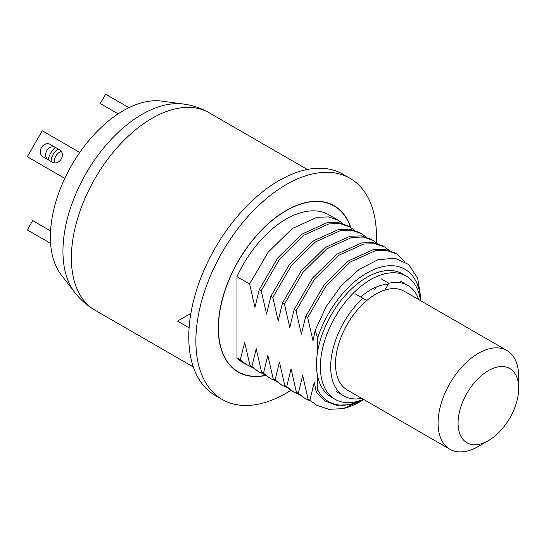 <?xml version="1.0" encoding="UTF-8"?>
<svg xmlns="http://www.w3.org/2000/svg" width="546" height="546" viewBox="0 0 546 546"><rect width="100%" height="100%" fill="white"/><g stroke="black" fill="none" stroke-linecap="round" stroke-linejoin="round"><path stroke-width="0.82" d="M179.095 320.188L190.868 313.39L177.484 321.116L189.107 327.825M183.415 104.027L161.534 101.099A103.126 59.541 -60 0 0 87.742 141.899A103.126 59.541 -60 0 0 50.382 236.971A103.126 59.541 120 0 0 61.213 274.87L74.686 292.356C80.282 299.624 87.053 305.569 94.997 310.196A114.025 65.834 120 0 1 71.376 257.999A114.025 65.834 -60 0 1 121.151 143.243A114.025 65.834 -60 0 1 209.016 112.694C201.044 108.128 192.513 105.241 183.415 104.027A111.766 64.53 -60 0 0 103.44 148.239A111.766 64.53 -60 0 0 62.947 251.283A111.766 64.53 120 0 0 74.686 292.356M265.288 375.355A95.782 55.296 -60 0 1 218.441 328.01A95.782 55.296 -60 0 1 275.443 217.881A95.782 55.296 -60 0 1 350.498 227.307M236.984 276.679A85.517 49.372 -60 0 1 328.931 214.844L338.343 220.277L328.535 216.933L317.206 217.219L292.219 228.542L268.147 252.218L249.604 283.961L236.984 276.679L236.984 357.923A85.517 49.372 -60 0 0 243.414 362.967L252.109 367.403M308.012 398.935L316.68 405.268L308.012 398.935L302.668 375.525L298.341 393.345L305.064 398.56L296.403 392.226L291.052 368.823L286.732 386.643L284.794 385.524L279.443 362.121L275.123 379.941L281.845 385.155L273.184 378.822L267.833 355.419L263.506 373.239L270.236 378.453L261.575 372.119L256.224 348.717L251.897 366.53L258.627 371.751L249.966 365.417L244.683 342.417L240.288 359.828L236.984 357.923M240.288 359.828L247.017 365.049M342.874 223.587L338.336 220.277M249.604 283.961L254.955 307.364L259.282 289.544L277.818 257.808L301.89 234.125L326.883 222.809L338.213 222.515L348.014 225.86L349.952 226.979L340.144 223.635L328.815 223.928L303.829 235.244L279.757 258.927L261.213 290.663L259.282 289.544M251.897 366.53L249.966 365.417M258.627 371.751L263.718 374.106M354.484 230.289L349.952 226.979M261.213 290.663L266.564 314.066L270.891 296.246L289.428 264.51L313.5 240.827L338.493 229.511L349.822 229.218L359.623 232.562L361.561 233.681L351.754 230.337L340.431 230.63L315.438 241.946L291.366 265.629L272.823 297.365L270.891 296.246M263.506 373.239L261.575 372.119M270.236 378.453L275.327 380.808M366.1 236.998L361.561 233.681M272.823 297.365L278.173 320.768L282.5 302.955L301.044 271.212L325.116 247.536L350.102 236.213L361.432 235.92L371.232 239.271L377.709 243.7M275.123 379.941L273.184 378.822M373.171 240.383L363.267 237.025L351.911 237.353L326.958 248.717L302.955 272.358L284.432 304.067L282.5 302.955M281.845 385.155L286.937 387.51M284.432 304.067L289.783 327.477L294.11 309.657L312.633 277.941L336.636 254.3L361.588 242.943L372.945 242.615L382.848 245.973L384.78 247.085L374.979 243.741L363.65 244.035L338.656 255.351L314.585 279.033L296.048 310.77L294.11 309.657M286.732 386.643L293.455 391.857L291.523 390.745L284.794 385.524M293.455 391.857L298.546 394.219M389.318 250.402L384.78 247.085M296.048 310.77L301.399 334.179L305.719 316.359L324.263 284.616L348.334 260.94L373.327 249.618L384.657 249.331L394.458 252.675L396.389 253.794L386.588 250.443L375.259 250.737L350.273 262.053L326.201 285.735L307.657 317.479L305.719 316.359M298.341 393.345L296.403 392.226M305.064 398.56L310.155 400.921M405.146 261.882L396.396 253.794M307.657 317.479L313.008 340.881L315.172 330.426L326.194 306.593L341.455 285.442L359.302 269.26L377.791 259.821L394.881 258.169L408.701 264.523L417.69 278.248L420.816 297.918L420.816 300.812M361.657 400.798L360.346 401.556A85.517 49.372 -60 0 1 342.895 408.661L363.772 399.542M316.68 405.268L328.849 409.316L342.895 408.661M363.725 399.508L349.508 404.702L336.309 405.234L324.925 400.989L316.325 392.321L314.278 382.227L309.951 400.047M363.718 399.508A76.399 44.11 -60 0 1 317.615 389.653L317.615 376.085M317.615 351.61L317.615 338.049L315.172 330.426M420.727 300.757A76.399 44.11 120 0 0 376.72 268.407A76.399 44.11 120 0 0 317.615 338.049M316.325 392.321L317.615 389.653M488.383 440.656A42.875 24.754 120 0 1 460.374 435.217A42.875 24.754 120 0 1 466.946 393.277A42.875 24.754 -60 0 1 499.986 366.612A42.875 24.754 -60 0 1 518.7 388.151A42.875 24.754 -60 0 1 509.821 418.031A42.875 24.754 120 0 1 488.383 440.656L478.385 446.43A57.009 32.917 120 0 1 449.884 449.256L347.324 390.042A57.009 32.917 -60 0 1 347.324 324.208A57.009 32.917 -60 0 1 404.333 291.291L506.893 350.505A57.009 32.917 -60 0 1 518.7 376.603L518.7 388.151M449.884 449.256A57.009 32.917 120 0 1 449.884 383.422A57.009 32.917 -60 0 1 506.893 350.505M374.863 287.66A53.365 30.808 -60 0 1 376.16 287.292M420.461 300.6A71.151 41.08 120 0 0 406.244 276.071A71.151 41.08 120 0 0 351.412 295.133A71.151 41.08 120 0 0 320.359 366.735A71.151 41.08 120 0 0 335.094 399.31A71.151 41.08 120 0 0 363.445 399.351M388.261 284.207A58.606 33.838 120 0 0 360.694 297.004M335.094 399.31L331.224 397.072A71.151 41.08 -60 0 1 316.489 364.503A71.151 41.08 -60 0 1 347.543 292.895A71.151 41.08 -60 0 1 402.375 273.833L406.244 276.071M355.098 293.768L366.789 300.518M384.869 290.083L388.82 283.238A63.855 36.869 120 0 1 407.753 285.367A63.855 36.869 120 0 1 418.714 299.597M362.837 298.239A63.855 36.869 120 0 0 343.898 395.966A63.855 36.869 120 0 0 361.698 398.341M381.081 278.767L388.82 283.238M374.665 289.878L376.317 287.019M50.566 230.931L32.685 220.604L27.3 229.927L50.601 243.38L27.3 229.927M50.601 243.38L40.288 237.421L50.601 243.38M27.3 156.722L64.803 178.378L27.3 156.722L42.26 130.808L79.764 152.464M59.746 149.911L50.068 144.321A7.159 5.849 -60 0 0 41.421 147.597A7.159 5.849 -60 0 0 42.909 156.722L52.58 162.312A7.159 5.849 -60 0 0 61.227 159.036A7.159 5.849 -60 0 0 59.746 149.911L55.446 147.427A7.159 5.849 -60 0 0 46.813 150.696A7.159 5.849 -60 0 0 48.266 159.821M50.068 144.321L55.446 147.427L50.068 144.321M118.161 113.855L100.273 103.528L118.161 113.855M100.273 103.528L105.658 94.205L128.958 107.658M55.317 147.359A14.141 8.163 120 0 0 48.157 159.753M376.337 242.54A127.709 73.73 120 0 0 376.474 236.766A127.709 73.73 120 0 0 350.027 178.303L342.929 174.208A127.709 73.73 120 0 0 244.519 208.422A127.709 73.73 120 0 0 188.773 336.943A127.709 73.73 120 0 0 215.22 395.406L222.318 399.501A127.709 73.73 120 0 0 290.847 390.342M330.494 203.938A96.007 55.433 -60 0 1 331.204 204.491M235.585 370.113A96.007 55.433 -60 0 1 234.753 369.772M350.027 178.303A127.709 73.73 120 0 0 251.61 212.524A127.709 73.73 120 0 0 195.871 341.038A127.709 73.73 120 0 0 222.318 399.501M350.757 227.464A96.007 55.433 120 0 0 275.58 217.588A96.007 55.433 120 0 0 218.284 328.098A96.007 55.433 120 0 0 265.499 375.505M61.445 151.563A7.071 4.081 120 0 0 56.183 155.514A7.071 4.081 120 0 0 54.62 162.285A7.071 4.081 120 0 0 54.866 162.961M58.408 149.14A9.35 5.399 120 0 0 51.249 161.541M307.33 169.458L209.016 112.694M193.304 366.953L94.997 310.196M336.159 391.496L343.898 395.966M400.013 280.903L407.753 285.367"/></g></svg>
